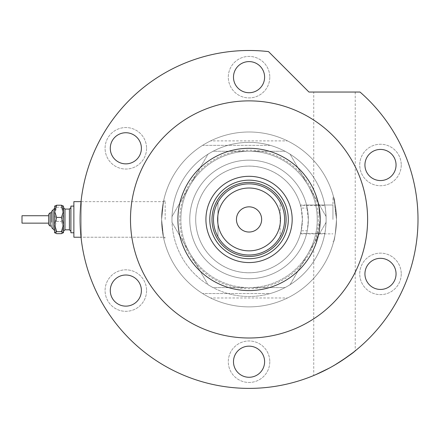 <?xml version="1.0" encoding="UTF-8"?>
<svg xmlns="http://www.w3.org/2000/svg" width="440" height="440" viewBox="0 0 440 440"><rect width="100%" height="100%" fill="white"/><g stroke="black" fill="none" stroke-linecap="round" stroke-linejoin="round"><path stroke-width="0.33" stroke-dasharray="2.2 1.65" d="M306.548 205.018L308.33 219.439A59.279 59.279 0 0 1 249.046 278.718A59.279 59.279 0 0 1 189.767 219.439A59.279 59.279 0 0 1 249.046 160.155A59.279 59.279 0 0 1 308.33 219.439L307.445 229.631L306.548 233.855L307.23 230.791L301.18 230.791A53.356 53.356 0 0 1 195.696 219.439A53.356 53.356 0 0 1 301.18 208.087L307.23 208.087L306.548 205.018L332.932 205.018L332.932 219.439L332.932 205.018L332.932 219.439L332.932 205.018L300.416 205.018L300.536 205.464A53.356 53.356 0 0 0 195.696 219.439A53.356 53.356 0 0 0 300.536 233.409L324.836 233.409A77.066 77.066 0 0 1 171.98 219.439A77.066 77.066 0 0 0 249.046 296.505A77.066 77.066 0 0 0 326.111 219.439A77.066 77.066 0 0 0 249.046 142.373A77.066 77.066 0 0 0 171.98 219.439A77.066 77.066 0 0 1 227.882 145.338L270.215 145.338A77.066 77.066 0 0 1 326.111 219.439C325.853 226.573 325.43 231.231 324.836 233.409M324.836 205.464A77.066 77.066 0 0 0 171.98 219.439A77.066 77.066 0 0 1 249.046 142.373A77.066 77.066 0 0 1 326.111 219.439C325.853 212.3 325.43 207.642 324.836 205.464L300.536 205.464C300.779 204.32 301.4 208.978 302.401 219.439L301.18 208.087M81.279 219.439L81.279 201.652L81.279 219.439M165.165 219.439L165.165 200.91L165.165 219.439M161.607 219.439L163.592 200.91L162.597 206.333L161.607 219.439L163.592 200.91L162.597 206.333L161.607 219.439L162.597 232.54L163.592 237.963L161.607 219.439L162.597 232.54L163.592 237.963L161.607 219.439A87.439 87.439 0 0 1 249.046 131.995A87.439 87.439 0 0 1 336.49 219.439L333.614 197.208L336.49 219.439C335.544 205.931 334.587 198.523 333.614 197.208C334.582 198.506 335.544 205.915 336.49 219.439C335.544 205.931 334.587 198.523 333.614 197.208C334.582 198.506 335.544 205.915 336.49 219.439A87.439 87.439 0 0 1 249.046 306.878A87.439 87.439 0 0 1 161.607 219.439A87.439 87.439 0 0 1 249.046 131.995A87.439 87.439 0 0 1 336.49 219.439A87.439 87.439 0 0 1 249.046 306.878A87.439 87.439 0 0 1 161.607 219.439M332.932 219.439L332.932 197.208L332.932 219.439M307.23 230.791A59.279 59.279 0 0 1 189.767 219.439A59.279 59.279 0 0 1 307.23 208.087M287.469 297.985A87.439 87.439 0 0 1 210.628 297.985A87.439 87.439 0 0 0 287.469 297.985L210.628 297.985L287.469 297.985M336.49 219.439C335.544 232.947 334.587 240.356 333.614 241.67C334.587 240.356 335.544 232.947 336.49 219.439C335.544 232.947 334.587 240.356 333.614 241.67C334.587 240.356 335.544 232.947 336.49 219.439C335.544 232.947 334.587 240.356 333.614 241.67C334.587 240.356 335.544 232.947 336.49 219.439C335.544 232.947 334.587 240.356 333.614 241.67C334.587 240.356 335.544 232.947 336.49 219.439A87.439 87.439 0 0 0 295.466 145.338A87.439 87.439 0 0 1 295.466 293.541A87.439 87.439 0 0 0 336.49 219.439M210.628 140.888A87.439 87.439 0 0 1 287.469 140.888A87.439 87.439 0 0 0 210.628 140.888L287.469 140.888L210.628 140.888M301.18 230.791L302.401 219.439C301.4 229.9 300.779 234.559 300.536 233.409L300.416 233.855L332.932 233.86L306.548 233.86M249.046 160.155A59.279 59.279 0 0 0 189.767 219.439A59.279 59.279 0 0 0 249.046 278.718A59.279 59.279 0 0 0 308.33 219.439A59.279 59.279 0 0 0 249.046 160.155A59.279 59.279 0 0 0 189.767 219.439A59.279 59.279 0 0 0 249.046 278.718A59.279 59.279 0 0 0 308.33 219.439A59.279 59.279 0 0 0 249.046 160.155M249.046 131.995A87.439 87.439 0 0 0 161.607 219.439A87.439 87.439 0 0 0 249.046 306.878A87.439 87.439 0 0 0 336.49 219.439A87.439 87.439 0 0 0 249.046 131.995A87.439 87.439 0 0 0 161.607 219.439A87.439 87.439 0 0 0 249.046 306.878A87.439 87.439 0 0 0 336.49 219.439A87.439 87.439 0 0 0 249.046 131.995M208.027 284.735L171.985 222.31L171.985 216.563L208.027 154.138L213.01 151.261L285.087 151.261L290.07 154.138L326.106 216.563L326.106 222.31L290.07 284.735L285.087 287.611L213.01 287.611L208.027 284.735L171.985 222.31L171.985 216.563L208.027 154.138L213.01 151.261L285.087 151.261L290.07 154.138L326.106 216.563L326.106 222.31L290.07 284.735L285.087 287.611L213.01 287.611L208.027 284.735M308.088 253.523A68.173 68.173 0 0 1 190.009 253.523A68.173 68.173 0 0 1 249.046 151.261A68.173 68.173 0 0 1 308.088 253.523M286.099 219.439A37.054 37.054 0 0 0 249.046 182.386A37.054 37.054 0 0 0 211.998 219.439A37.054 37.054 0 0 0 249.046 256.487A37.054 37.054 0 0 0 286.099 219.439A37.054 37.054 0 0 0 249.046 182.386A37.054 37.054 0 0 0 211.998 219.439A37.054 37.054 0 0 0 249.046 256.487A37.054 37.054 0 0 0 286.099 219.439A37.054 37.054 0 0 0 249.046 182.386A37.054 37.054 0 0 0 211.998 219.439A37.054 37.054 0 0 0 249.046 256.487A37.054 37.054 0 0 0 286.099 219.439M288.321 219.439A39.276 39.276 0 0 0 249.046 180.163A39.276 39.276 0 0 0 209.776 219.439A39.276 39.276 0 0 0 249.046 258.709A39.276 39.276 0 0 0 288.321 219.439M326.111 219.439A77.066 77.066 0 0 1 249.046 296.505A77.066 77.066 0 0 1 171.98 219.439A77.066 77.066 0 0 0 227.882 293.541L202.631 293.541A87.439 87.439 0 0 1 202.631 145.338L227.882 145.338A77.066 77.066 0 0 1 270.215 145.338L202.631 145.338A87.439 87.439 0 0 0 202.631 293.541L270.215 293.541A77.066 77.066 0 0 1 227.882 293.541L270.215 293.541A77.066 77.066 0 0 0 326.111 219.439M318.318 219.439A69.273 69.273 0 0 1 249.046 288.706A69.273 69.273 0 0 1 179.779 219.439A69.273 69.273 0 0 1 249.046 150.166A69.273 69.273 0 0 1 318.318 219.439M177.909 219.439A71.137 71.137 0 0 0 249.046 290.576A71.137 71.137 0 0 0 320.188 219.439A71.137 71.137 0 0 0 249.046 148.302A71.137 71.137 0 0 0 177.909 219.439A71.137 71.137 0 0 0 249.046 290.576A71.137 71.137 0 0 0 320.188 219.439A71.137 71.137 0 0 0 249.046 148.302A71.137 71.137 0 0 0 177.909 219.439A71.137 71.137 0 0 0 249.046 290.576A71.137 71.137 0 0 0 320.188 219.439A71.137 71.137 0 0 0 249.046 148.302A71.137 71.137 0 0 0 177.909 219.439A71.137 71.137 0 0 1 249.046 148.302A71.137 71.137 0 0 1 320.188 219.439A71.137 71.137 0 0 1 249.046 290.576A71.137 71.137 0 0 1 177.909 219.439M180.873 219.439A68.173 68.173 0 0 1 249.046 151.261A68.173 68.173 0 0 1 317.224 219.439A68.173 68.173 0 0 0 249.046 151.261A68.173 68.173 0 0 0 180.873 219.439A68.173 68.173 0 0 0 249.046 287.611A68.173 68.173 0 0 0 317.224 219.439A68.173 68.173 0 0 1 249.046 287.611A68.173 68.173 0 0 1 180.873 219.439M261.646 219.439A12.595 12.595 0 0 0 249.046 206.839A12.595 12.595 0 0 0 236.451 219.439A12.595 12.595 0 0 0 249.046 232.034A12.595 12.595 0 0 0 261.646 219.439M213.477 219.439A35.569 35.569 0 0 0 280.137 236.72A35.569 35.569 0 0 0 249.046 183.871A35.569 35.569 0 0 0 217.96 202.158L217.96 236.72A35.569 35.569 0 0 1 217.96 202.158A35.569 35.569 0 0 0 213.477 219.439M280.137 236.72A35.569 35.569 0 0 0 280.137 202.158L280.137 236.72L280.137 202.158M195.696 219.439A53.356 53.356 0 0 0 249.046 272.789A53.356 53.356 0 0 0 302.401 219.439A53.356 53.356 0 0 0 249.046 166.084A53.356 53.356 0 0 0 195.696 219.439A53.356 53.356 0 0 0 249.046 272.789A53.356 53.356 0 0 0 302.401 219.439A53.356 53.356 0 0 0 249.046 166.084A53.356 53.356 0 0 0 195.696 219.439M217.96 202.158L217.96 236.72M146.581 148.302A20.746 20.746 0 0 1 125.835 169.048A20.746 20.746 0 0 1 105.083 148.302A20.746 20.746 0 0 1 125.835 127.551A20.746 20.746 0 0 1 146.581 148.302A20.746 20.746 0 0 1 125.835 169.048A20.746 20.746 0 0 1 105.083 148.302A20.746 20.746 0 0 1 125.835 127.551A20.746 20.746 0 0 1 146.581 148.302M146.581 290.576A20.746 20.746 0 0 1 125.835 311.322A20.746 20.746 0 0 1 105.083 290.576A20.746 20.746 0 0 1 125.835 269.825A20.746 20.746 0 0 1 146.581 290.576A20.746 20.746 0 0 1 125.835 311.322A20.746 20.746 0 0 1 105.083 290.576A20.746 20.746 0 0 1 125.835 269.825A20.746 20.746 0 0 1 146.581 290.576M269.797 361.713A20.746 20.746 0 0 1 249.046 382.459A20.746 20.746 0 0 1 228.299 361.713A20.746 20.746 0 0 1 249.046 340.962A20.746 20.746 0 0 1 269.797 361.713A20.746 20.746 0 0 1 249.046 382.459A20.746 20.746 0 0 1 228.299 361.713A20.746 20.746 0 0 1 249.046 340.962A20.746 20.746 0 0 1 269.797 361.713M401.242 273.884A20.746 20.746 0 0 1 380.495 294.63A20.746 20.746 0 0 1 359.744 273.884A20.746 20.746 0 0 1 380.495 253.138A20.746 20.746 0 0 1 401.242 273.884A20.746 20.746 0 0 1 380.495 294.63A20.746 20.746 0 0 1 359.744 273.884A20.746 20.746 0 0 1 380.495 253.138A20.746 20.746 0 0 1 401.242 273.884M401.242 164.989A20.746 20.746 0 0 1 380.495 185.74A20.746 20.746 0 0 1 359.744 164.989A20.746 20.746 0 0 1 380.495 144.243A20.746 20.746 0 0 1 401.242 164.989A20.746 20.746 0 0 1 380.495 185.74A20.746 20.746 0 0 1 359.744 164.989A20.746 20.746 0 0 1 380.495 144.243A20.746 20.746 0 0 1 401.242 164.989M269.797 77.16A20.746 20.746 0 0 1 249.046 97.911A20.746 20.746 0 0 1 228.299 77.16A20.746 20.746 0 0 1 249.046 56.413A20.746 20.746 0 0 1 269.797 77.16A20.746 20.746 0 0 1 249.046 97.911A20.746 20.746 0 0 1 228.299 77.16A20.746 20.746 0 0 1 249.046 56.413A20.746 20.746 0 0 1 269.797 77.16M319.594 228.602L316.652 241.577L313.736 249.035L313.736 375.513M314.226 247.935L314.749 246.708M315.354 245.207L320.188 219.439L319.589 210.227M318.868 205.81L315.37 193.705M314.732 192.115L313.874 190.141M314.055 190.553L314.738 192.132M315.348 193.649L316.002 195.393M317.273 199.293L317.861 201.394M334.488 92.043L313.736 92.043L334.488 92.043M332.909 366.108L320.073 372.735M316.19 374.473L315.475 374.781M329.379 368.071L342.375 360.272M367.609 219.439A118.564 118.564 0 0 0 249.046 100.876A118.564 118.564 0 0 0 130.488 219.439A118.564 118.564 0 0 0 249.046 338.002A118.564 118.564 0 0 0 367.609 219.439M418 219.439A168.955 168.955 0 0 0 360.019 92.043L308.952 92.043L268.521 51.612A168.955 168.955 0 0 0 80.097 219.439A168.955 168.955 0 0 0 249.046 388.388A168.955 168.955 0 0 0 418 219.439M355.234 92.043L355.234 350.851L353.304 352.385M233.486 77.16A15.56 15.56 0 0 0 249.046 92.725A15.56 15.56 0 0 0 264.611 77.16A15.56 15.56 0 0 0 249.046 61.6A15.56 15.56 0 0 0 233.486 77.16M364.931 164.989A15.56 15.56 0 0 0 380.495 180.554A15.56 15.56 0 0 0 396.055 164.989A15.56 15.56 0 0 0 380.495 149.43A15.56 15.56 0 0 0 364.931 164.989M364.931 273.884A15.56 15.56 0 0 0 380.495 289.443A15.56 15.56 0 0 0 396.055 273.884A15.56 15.56 0 0 0 380.495 258.324A15.56 15.56 0 0 0 364.931 273.884M233.486 361.713A15.56 15.56 0 0 0 249.046 377.273A15.56 15.56 0 0 0 264.611 361.713A15.56 15.56 0 0 0 249.046 346.154A15.56 15.56 0 0 0 233.486 361.713M110.275 290.576A15.56 15.56 0 0 0 125.835 306.136A15.56 15.56 0 0 0 141.394 290.576A15.56 15.56 0 0 0 125.835 275.011A15.56 15.56 0 0 0 110.275 290.576M110.275 148.302A15.56 15.56 0 0 0 125.835 163.862A15.56 15.56 0 0 0 141.394 148.302A15.56 15.56 0 0 0 125.835 132.737A15.56 15.56 0 0 0 110.275 148.302M48.675 224.626L50.16 226.105L50.16 212.768L50.16 226.105L50.16 212.768L48.675 214.253L48.675 224.626L48.675 215.732L48.675 223.141L48.675 215.732L48.675 223.141L48.675 215.732L22 215.732L22 223.141L22 215.732L22 223.141L48.675 223.141M54.604 230.555L54.604 206.102L54.604 232.777L54.604 224.549L56.667 217.431L54.604 211.321L56.667 205.211L61.435 205.211L63.498 211.321L63.498 206.102L63.382 232.892M51.64 216.315L51.64 227.59L51.64 216.315M70.906 214.896L70.906 231.292L70.906 214.896M63.498 223.977L63.498 207.581L63.498 223.977M73.871 206.102L70.906 206.102L70.906 232.777L70.906 206.102L70.906 232.777L73.871 232.777L73.871 206.102L73.871 232.777M81.037 201.652L73.871 201.652L73.871 237.221L73.871 201.652L73.871 237.221L81.279 237.221L81.279 201.652L81.279 237.221L81.279 201.652L81.279 237.221L165.165 237.221L81.037 237.221M54.72 205.986L56.667 207.213L54.604 214.33L56.667 221.441L54.604 227.552L56.667 233.662L54.604 232.661L56.667 231.66L61.435 231.66L63.498 224.549L63.498 211.321L61.435 217.431L63.498 224.549L63.498 232.661L61.435 233.662L63.498 227.552L61.435 221.441L63.498 214.33L61.435 207.213L63.382 205.986L63.498 232.777M61.435 231.66L63.498 232.661M54.604 232.777L54.604 227.552L56.667 233.662L61.435 233.662L63.498 227.552L61.435 221.441L63.498 214.33L61.435 207.213L63.498 206.102M56.667 231.66L54.604 224.549M56.667 221.441L61.435 221.441L56.667 221.441L54.604 227.552L54.604 214.33L56.667 221.441M56.667 207.213L61.435 207.213L56.667 207.213L54.604 214.33L54.604 206.212L56.667 207.213M56.667 217.431L61.435 217.431M51.64 221.991L51.64 212.768L50.16 212.768M51.64 227.59L53.125 229.07L53.125 209.803L53.125 229.07L53.125 209.803L51.64 211.288M69.427 223.41L69.427 209.061L69.427 223.41M69.427 229.812L64.977 229.812L64.977 209.061L64.977 229.812L64.977 209.061L69.427 209.061L69.427 229.812L70.906 231.292M165.165 200.91L163.592 200.91L165.165 200.91M332.932 197.208L333.614 197.208L332.932 197.208M332.932 241.67L333.614 241.67L332.932 241.67M165.165 237.963L163.592 237.963L165.165 237.963M81.279 201.652L165.165 201.652L81.279 201.652M313.736 189.844L313.736 92.043M50.16 226.105L51.64 226.105M64.977 229.812L63.498 231.292"/><path stroke-width="0.66" d="M205.92 219.439A43.126 43.126 0 0 1 249.046 176.308A43.126 43.126 0 0 1 292.177 219.439A43.126 43.126 0 0 1 249.046 262.565A43.126 43.126 0 0 1 205.92 219.439M288.321 219.439A39.276 39.276 0 0 0 249.046 180.163A39.276 39.276 0 0 0 209.776 219.439A39.276 39.276 0 0 0 249.046 258.709A39.276 39.276 0 0 0 288.321 219.439M217.63 219.439A31.422 31.422 0 0 0 249.046 250.855A31.422 31.422 0 0 0 280.467 219.439A31.422 31.422 0 0 0 249.046 188.018A31.422 31.422 0 0 0 217.63 219.439M284.62 219.439A35.569 35.569 0 0 1 249.046 255.008A35.569 35.569 0 0 1 213.477 219.439A35.569 35.569 0 0 1 249.046 183.871A35.569 35.569 0 0 1 284.62 219.439M261.646 219.439A12.595 12.595 0 0 0 249.046 206.839A12.595 12.595 0 0 0 236.451 219.439A12.595 12.595 0 0 0 249.046 232.034A12.595 12.595 0 0 0 261.646 219.439M286.099 219.439A37.054 37.054 0 0 1 249.046 256.487A37.054 37.054 0 0 1 211.998 219.439A37.054 37.054 0 0 1 249.046 182.386A37.054 37.054 0 0 1 286.099 219.439M318.868 205.81L320.188 219.439A71.137 71.137 0 0 0 249.046 148.302A71.137 71.137 0 0 0 177.909 219.439A71.137 71.137 0 0 0 249.046 290.576A71.137 71.137 0 0 0 320.188 219.439L319.594 228.602M313.736 249.035L314.226 247.935M314.749 246.708L315.354 245.207M315.37 193.705L314.732 192.115M313.874 190.141L314.055 190.553M314.738 192.132L315.348 193.649M316.002 195.393L317.273 199.293M317.861 201.394L319.589 210.227M334.488 365.195C346.346 357.654 353.26 352.875 355.234 350.851C353.32 352.825 346.407 357.61 334.488 365.195L332.909 366.108M320.073 372.735L316.19 374.473M315.475 374.781L329.379 368.071M367.609 219.439A118.564 118.564 0 0 0 249.046 100.876A118.564 118.564 0 0 0 130.488 219.439A118.564 118.564 0 0 0 249.046 338.002A118.564 118.564 0 0 0 367.609 219.439M418 219.439A168.955 168.955 0 0 0 360.019 92.043L308.952 92.043L268.521 51.612A168.955 168.955 0 0 0 80.097 219.439A168.955 168.955 0 0 0 249.046 388.388A168.955 168.955 0 0 0 418 219.439M353.304 352.385L342.375 360.272M233.486 77.16A15.56 15.56 0 0 0 249.046 92.725A15.56 15.56 0 0 0 264.611 77.16A15.56 15.56 0 0 0 249.046 61.6A15.56 15.56 0 0 0 233.486 77.16M364.931 164.989A15.56 15.56 0 0 0 380.495 180.554A15.56 15.56 0 0 0 396.055 164.989A15.56 15.56 0 0 0 380.495 149.43A15.56 15.56 0 0 0 364.931 164.989M364.931 273.884A15.56 15.56 0 0 0 380.495 289.443A15.56 15.56 0 0 0 396.055 273.884A15.56 15.56 0 0 0 380.495 258.324A15.56 15.56 0 0 0 364.931 273.884M233.486 361.713A15.56 15.56 0 0 0 249.046 377.273A15.56 15.56 0 0 0 264.611 361.713A15.56 15.56 0 0 0 249.046 346.154A15.56 15.56 0 0 0 233.486 361.713M110.275 290.576A15.56 15.56 0 0 0 125.835 306.136A15.56 15.56 0 0 0 141.394 290.576A15.56 15.56 0 0 0 125.835 275.011A15.56 15.56 0 0 0 110.275 290.576M110.275 148.302A15.56 15.56 0 0 0 125.835 163.862A15.56 15.56 0 0 0 141.394 148.302A15.56 15.56 0 0 0 125.835 132.737A15.56 15.56 0 0 0 110.275 148.302M54.604 232.777L56.667 231.66L61.435 231.66L63.498 224.549L63.498 211.321L61.435 217.431L63.498 224.549L63.498 232.661L61.435 233.662L56.667 233.662L54.604 232.661L54.604 211.321L56.667 205.211L61.435 205.211L63.498 206.212L61.435 205.211L63.498 211.321L63.498 206.102M56.667 205.211L54.604 206.212L56.667 205.211M48.675 223.141L48.675 214.253L48.675 215.732L22 215.732L22 223.141L48.675 223.141L48.675 224.626L50.16 226.105L50.16 212.768L51.64 212.768L51.64 211.288L51.64 221.991M48.675 224.626L48.675 214.253L50.16 212.768M73.871 232.777L70.906 232.777L70.906 206.102L73.871 206.102M81.037 237.221L73.871 237.221L73.871 201.652L81.037 201.652M61.435 231.66L63.498 232.661M56.667 231.66L54.604 224.549L54.604 230.555L51.64 227.59M54.604 224.549L56.667 217.431L54.604 211.321L54.72 205.986M56.667 217.431L61.435 217.431M51.64 211.288L54.604 208.323L53.125 209.803L53.125 229.07L54.604 230.555M69.427 223.41L69.427 209.061L70.906 207.581L69.427 209.061L64.977 209.061L64.977 229.812L69.427 229.812L69.427 223.41M64.977 209.061L63.498 207.581L64.977 209.061M50.16 226.105L51.64 226.105M64.977 229.812L63.498 231.292M69.427 229.812L70.906 231.292"/></g></svg>
